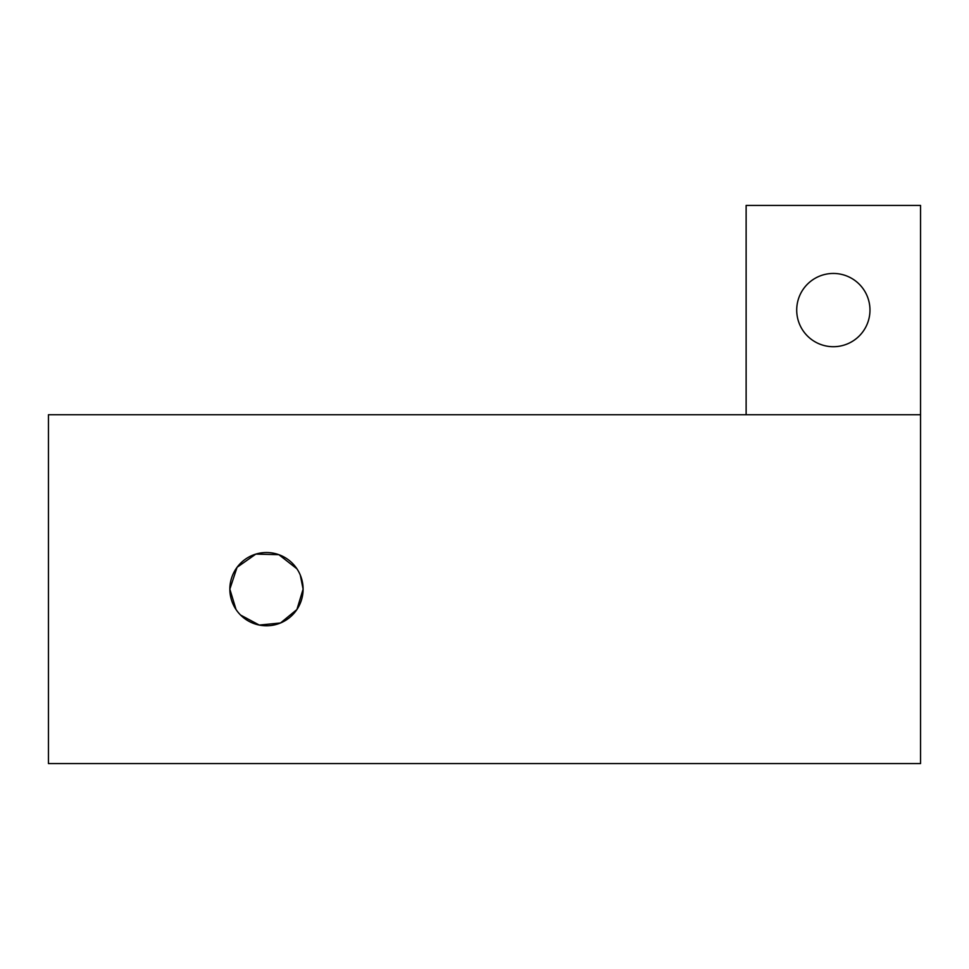 <?xml version="1.0" encoding="UTF-8"?>
<svg xmlns="http://www.w3.org/2000/svg" width="969" height="969" viewBox="0 0 969 969"><rect width="100%" height="100%" fill="white"/><g stroke="black" fill="none" stroke-linecap="round" stroke-linejoin="round"><path stroke-width="1.45" d="M796.712 310.08A36.628 36.628 0 0 0 833.34 346.708A36.628 36.628 0 0 0 869.968 310.08A36.628 36.628 0 0 0 833.34 273.452A36.628 36.628 0 0 0 796.712 310.08M296.914 568.779L278.854 554.68L255.816 554.111L237.066 567.313L229.847 589.152A36.628 36.628 0 0 0 266.475 625.78A36.628 36.628 0 0 0 303.103 589.152L300.293 575.089M240.566 615.049L259.28 625.066L280.513 622.982L296.914 609.537L303.103 589.152A36.628 36.628 0 0 0 266.475 552.524A36.628 36.628 0 0 0 229.847 589.152L236.036 609.525M746.13 414.732L746.13 205.428L920.55 205.428L920.55 414.732L48.45 414.732L48.45 763.572L920.55 763.572L920.55 414.732"/></g></svg>
